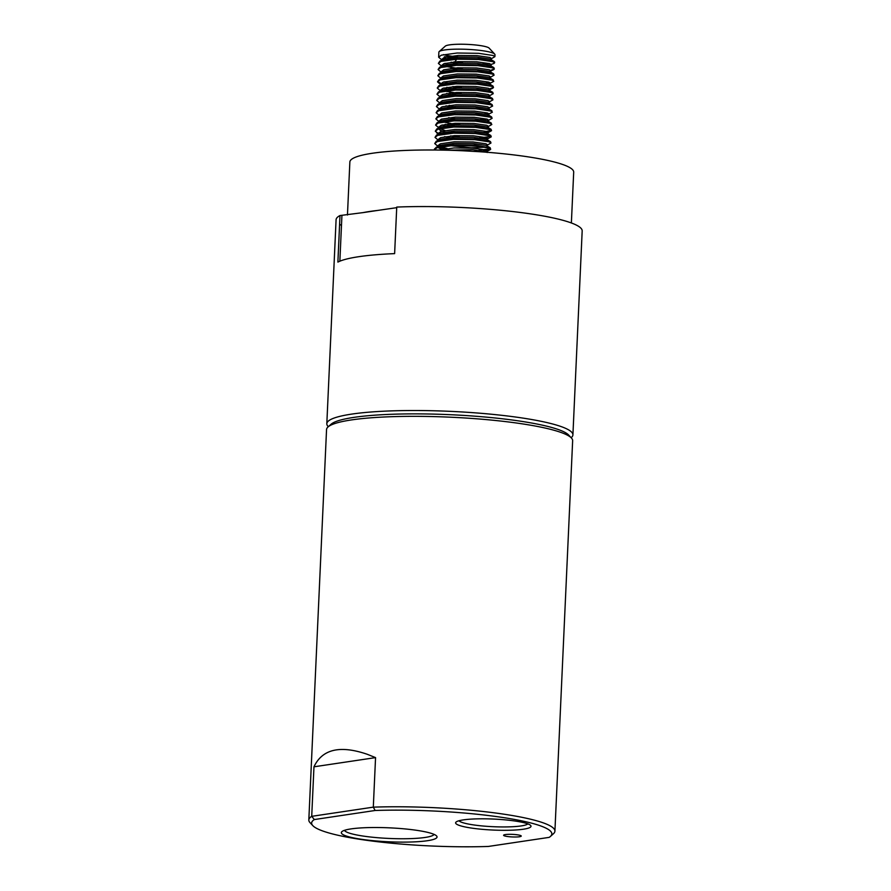 <?xml version="1.0" encoding="UTF-8"?>
<svg xmlns="http://www.w3.org/2000/svg" width="891" height="891" viewBox="0 0 891 891"><rect width="100%" height="100%" fill="white"/><g stroke="black" fill="none" stroke-linecap="round" stroke-linejoin="round"><path stroke-width="1.34" d="M328.311 426.689A123.17 17.954 2.6 0 1 326.819 423.704A123.17 17.954 2.6 0 1 351.622 414.115A123.17 17.954 2.6 0 1 489.315 414.037A123.17 17.954 2.6 0 1 572.913 434.886A123.17 17.954 2.6 0 1 571.153 437.715M326.819 423.704L336.085 219.754A123.17 17.954 2.6 0 1 339.994 215.544L337.889 262.088A123.17 17.954 2.6 0 1 358.772 256.697A123.17 17.954 2.6 0 1 394.624 253.623L396.74 207.08A123.17 17.954 2.6 0 1 520.578 212.504A123.17 17.954 2.6 0 1 582.179 230.925L572.913 434.886M347.457 215.021L349.862 161.984A112.032 16.328 2.6 0 1 372.416 153.252A112.032 16.328 2.6 0 1 497.657 153.185A112.032 16.328 2.6 0 1 573.693 172.152L571.376 222.973M339.994 215.544L363.049 212.615A112.032 16.328 2.6 0 1 369.776 211.457A112.032 16.328 2.6 0 1 377.528 210.454L396.718 207.67M341.487 225.378A123.17 17.954 2.6 0 1 339.605 224.298M341.91 215.845L339.861 261.186M377.528 210.454L363.049 212.615M443.373 54.607A28.078 4.087 -177.4 0 0 455.101 56.623L444.342 56.801L444.91 58.784M453.887 61.891L462.797 63.005M490.986 58.906L494.895 56.668L493.18 55.509L478.634 53.326L457.15 53.015L441.29 55.197L438.65 57.202L441.936 60.053M442.092 59.853L442.749 60.098M451.136 62.181L454.822 62.793M494.895 56.668L494.984 54.707A28.078 4.087 -177.4 0 0 494.705 54.095A28.078 4.087 -177.4 0 0 478.768 50.241A28.078 4.087 -177.4 0 0 441.502 50.575A28.078 4.087 -177.4 0 0 439.218 51.567A28.078 4.087 -177.4 0 0 438.884 52.157L438.65 57.202M486.954 65.845L494.06 63.417L494.65 62.069L492.935 60.911L478.389 58.728L456.905 58.405L439.887 61.078L438.372 63.372L441.658 66.224M445.533 66.402L462.507 69.175M494.616 62.838L492.901 61.679L478.356 59.497L456.86 59.185L441.012 61.368L438.372 63.372M450.857 68.351L457.317 69.342M490.585 70.356L494.338 69.008L493.859 67.605L492.656 67.081L478.111 64.898L456.615 64.575L439.608 67.237L438.094 69.543L441.346 72.371M494.338 69.008L492.623 67.85L478.066 65.667L456.582 65.344L440.733 67.538L438.094 69.543M490.139 77.406L494.06 75.178L493.581 73.775L492.378 73.24L477.821 71.057L456.337 70.745L439.33 73.407L437.815 75.713L441.09 78.564M494.06 75.178L492.344 74.02L477.788 71.837L456.303 71.514L440.455 73.697L437.815 75.713M489.159 83.832L493.781 81.337L492.099 79.41L477.543 77.227L456.058 76.916L439.04 79.577L437.537 81.872L440.811 84.723M437.626 81.493L442.036 84.122M452.873 86.55L461.672 87.674M493.781 81.337L492.066 80.179L477.509 77.996L456.025 77.684L440.176 79.867L437.537 81.872M489.749 88.855L493.491 87.507L493.024 86.115L491.821 85.581L477.264 83.398L455.78 83.075L438.762 85.748L437.247 88.042L440.533 90.893M444.409 91.071L461.393 93.845M493.491 87.507L491.787 86.349L477.231 84.166L455.746 83.854L439.887 86.037L437.247 88.042M449.743 93.02L456.192 94.012M489.304 95.905L493.213 93.678L492.734 92.274L491.542 91.751L476.986 89.568L455.501 89.245L438.483 91.907L436.969 94.212L440.254 97.063M440.31 96.039L441.479 96.451M493.213 93.678L491.498 92.519L476.952 90.336L455.468 90.013L439.608 92.207L436.969 94.212M440.421 96.863L441.067 97.097M489.025 102.075L492.935 99.848L492.456 98.444L491.253 97.91L476.707 95.727L455.223 95.415L438.205 98.077L436.69 100.382L439.942 103.211M492.935 99.848L491.219 98.689L476.674 96.495L455.19 96.183L439.33 98.366L436.69 100.382M449.175 105.35L452.862 105.962M488.045 108.502L492.656 106.007L490.974 104.08L476.429 101.897L454.945 101.585L437.926 104.247L436.412 106.541L439.697 109.393M492.656 106.007L490.941 104.848L476.395 102.665L454.9 102.354L439.051 104.537L436.412 106.541M487.756 114.672L492.378 112.177L490.696 110.25L476.15 108.067L454.655 107.744L437.648 110.417L436.133 112.712L439.419 115.563M492.378 112.177L490.663 111.019L476.106 108.836L454.622 108.524L438.773 110.707L436.133 112.712M448.619 117.69L455.078 118.681M488.179 120.575L492.099 118.347L491.62 116.944L490.418 116.42L475.861 114.226L454.377 113.914L437.37 116.576L435.855 118.882L439.107 121.711M443.005 121.911L451.191 123.559M492.099 118.347L490.384 117.189L475.827 115.006L454.343 114.683L438.495 116.877L435.855 118.882M448.34 123.849L454.8 124.851M487.9 126.745L491.821 124.506L490.139 122.579L475.582 120.396L454.098 120.085L437.08 122.746L435.576 125.052L438.851 127.903M438.907 126.867L440.076 127.29M491.821 124.506L490.106 123.359L475.549 121.165L454.065 120.853L438.205 123.036L435.576 125.052M439.018 127.691L439.675 127.936M438.795 133.951L438.584 133.294L440.9 131.478L454.856 129.462L473.756 129.652L486.564 131.478L488.079 132.447L487.622 132.915L491.531 130.676L491.064 129.284L489.861 128.749L475.304 126.567L453.82 126.255L436.802 128.917L435.287 131.211L438.873 133.917M438.628 133.037L439.798 133.461M450.623 135.889L459.433 137.014M491.531 130.676L489.827 129.518L475.271 127.335L453.786 127.023L437.926 129.206L435.287 131.211M486.642 139.341L491.253 136.846L490.774 135.443L489.582 134.92L475.026 132.737L453.541 132.414L436.523 135.076L435.008 137.381L438.261 140.21M491.253 136.846L489.538 135.688L474.992 133.505L453.508 133.182L437.648 135.376L435.008 137.381M487.065 145.244L490.974 143.017L490.495 141.613L489.293 141.09L474.747 138.896L453.263 138.584L436.245 141.246L434.73 143.551L437.982 146.38M490.974 143.017L489.259 141.858L474.714 139.675L453.229 139.352L437.37 141.546L434.73 143.551M440.21 146.892L447.215 148.519M483.1 150.891L490.139 149.755L490.217 147.783L474.469 145.066L452.984 144.754L437.125 146.937L434.485 148.942L434.485 150.011M434.552 149.332L435.031 150.011M490.696 149.176L488.981 148.017L474.435 145.834L452.94 145.523L437.091 147.706L434.452 149.721M479.313 151.704L462.451 150.757M458.598 56.979A28.078 4.087 -177.4 0 1 455.101 56.623L457.874 57.013M482.9 63.918L489.493 63.584M486.174 83.052L490.028 82.696M453.697 87.463L456.47 87.841M484.782 113.881L488.624 113.525M480.383 119.427L486.965 119.093M452.049 123.693L459.99 124.673M486.408 131.423L491.331 130.286M483.936 132.391L487.789 132.024M479.536 137.927L491.052 136.446M483.657 138.55L487.5 138.194M478.979 150.267L490.495 148.786M439.218 51.567L445.3 46.132A22.186 3.23 2.6 0 1 447.104 45.352A22.186 3.23 2.6 0 1 470.448 44.55A22.186 3.23 2.6 0 1 489.137 48.125L494.705 54.095M456.426 58.427L457.818 58.372M491.364 59.987L491.431 58.45L489.927 57.47L477.119 55.643L458.219 55.454L444.264 57.47L441.936 59.285L441.869 60.833M491.086 66.157L491.153 64.609L489.649 63.64L476.841 61.813L457.929 61.624L443.985 63.64L441.658 65.455L441.591 66.992M489.716 71.503L493.77 69.576M490.807 72.327L490.874 70.779L489.371 69.799L476.562 67.972L457.651 67.794L443.707 69.81L441.379 71.625L441.602 72.282M490.529 78.486L490.596 76.949L489.081 75.969L476.284 74.142L457.373 73.953L443.417 75.969L441.101 77.784L441.034 79.332M489.861 83.576L490.317 83.119L488.803 82.139L475.994 80.313L457.094 80.123L443.139 82.139L440.822 83.954L441.034 84.612M446.837 87.318L450.924 88.276M488.881 90.002L490.039 89.278L488.524 88.309L475.716 86.472L456.816 86.293L442.86 88.309L440.544 90.125L440.755 90.782M446.558 93.488L450.646 94.446M489.682 96.985L489.76 95.448L488.246 94.468L475.438 92.642L456.537 92.464L442.582 94.479L440.254 96.295L440.477 96.952M489.404 103.156L489.471 101.619L487.967 100.638L475.159 98.812L456.259 98.623L442.304 100.638L439.976 102.454L439.909 104.002M446.001 105.817L450.089 106.775M488.747 108.245L489.192 107.789L487.689 106.809L474.881 104.982L455.969 104.793L442.025 106.809L439.697 108.624L439.631 110.172M488.468 114.416L488.914 113.948L487.41 112.979L474.602 111.141L455.691 110.963L441.747 112.979L439.419 114.794L439.352 116.331M488.569 121.655L488.636 120.118L487.121 119.138L474.324 117.311L455.412 117.122L441.457 119.149L439.14 120.964L439.074 122.501M445.155 124.328L449.242 125.286M488.279 127.825L488.357 126.288L486.842 125.308L474.034 123.481L455.134 123.292L441.179 125.308L438.862 127.123L439.074 127.792M440.076 128.649L444.876 130.487M444.598 136.657L454.176 138.55M487.399 140.555L487.789 138.617L486.286 137.648L473.477 135.811L454.577 135.632L440.622 137.648L438.294 139.464L438.517 140.121M459.054 145.356L479.169 146.269M487.444 146.324L487.511 144.787L486.007 143.807L473.199 141.981L454.299 141.792L440.343 143.819L438.016 145.634L437.949 147.171M439.174 147.115L444.041 148.997M448.128 149.955L449.922 150.289M486.085 151.67L487.232 150.958L485.729 149.978L472.921 148.151L454.009 147.962L439.831 150.067M494.137 61.446L489.861 59.006L477.053 57.18L458.141 57.002L444.197 59.018L442.081 60.276M445.088 63.294L447.883 64.197M493.859 67.605L489.571 65.177L476.774 63.35L457.863 63.161L443.907 65.177L439.608 67.237M493.581 73.775L489.293 71.347L476.485 69.52L457.584 69.331L443.629 71.347L439.33 73.407M493.302 79.945L489.014 77.517L476.206 75.679L457.306 75.501L443.35 77.517L439.04 79.577M444.241 81.794L447.048 82.696M490.317 83.119L490.25 84.656L488.736 83.676L475.928 81.849L457.027 81.66L443.072 83.687L438.762 85.748M443.963 87.964L446.77 88.866M492.734 92.274L488.457 89.846L475.649 88.02L456.749 87.83L442.794 89.846L438.483 91.907M492.456 98.444L488.179 96.016L475.371 94.19L456.459 94.001L442.515 96.016L438.205 98.077M492.177 104.615L487.9 102.187L475.092 100.349L456.181 100.171L442.237 102.187L437.926 104.247M491.899 110.785L487.611 108.346L474.814 106.519L455.902 106.33L441.947 108.357L437.648 110.417M488.524 115.886L487.332 114.516L474.524 112.689L455.624 112.5L441.669 114.516L437.37 116.576M491.342 123.114L487.054 120.686L474.246 118.859L455.346 118.67L441.39 120.686L437.08 122.746M442.281 124.963L445.088 125.865M491.064 129.284L486.776 126.856L473.967 125.018L455.067 124.84L441.112 126.856L438.996 128.115M438.817 128.928L440.265 130.342L444.809 132.035M490.774 135.443L486.497 133.015L473.689 131.189L454.789 130.999L440.833 133.015L436.523 135.076M490.495 141.613L486.219 139.185L473.411 137.359L454.499 137.169L440.555 139.185L438.439 140.444M450.178 145.667L471.283 147.772L485.684 147.193M490.217 147.783L485.94 145.356L473.132 143.529L454.221 143.34L440.277 145.356L435.966 147.416M437.971 147.427L442.549 150.111M487.232 152.283L472.854 149.688L446.146 150.189M445.901 56.979L456.437 58.16M444.275 58.349L445.834 58.528M453.43 59.374L456.359 59.708L454.856 62.014M505.008 836.036A8.843 1.292 2.6 0 1 503.593 835.257A8.843 1.292 2.6 0 1 509.942 834.31A8.843 1.292 2.6 0 1 519.832 835.29A8.843 1.292 2.6 0 1 521.257 836.059A8.843 1.292 2.6 0 1 514.909 837.005A8.843 1.292 2.6 0 1 505.008 836.036M344.494 830.334A44.962 6.549 -177.4 0 0 351.644 833.798A44.962 6.549 -177.4 0 0 413.769 838.487A44.962 6.549 -177.4 0 0 434.095 834.399M349.038 836.838A47.902 6.983 2.6 0 1 341.899 831.637A47.902 6.983 2.6 0 1 379.176 827.539A47.902 6.983 2.6 0 1 429.328 832.795A47.902 6.983 2.6 0 1 436.568 835.936A47.902 6.983 2.6 0 1 405.973 842.106A47.902 6.983 2.6 0 1 349.038 836.838M472.787 819.029A37.734 5.502 2.6 0 1 530.635 825.445A37.734 5.502 2.6 0 1 513.829 830.089A37.734 5.502 2.6 0 1 472.809 828.262A37.734 5.502 2.6 0 1 456.058 822.059A37.734 5.502 2.6 0 1 472.787 819.029M458.976 820.756A34.782 5.068 -177.4 0 0 512.358 826.737A34.782 5.068 -177.4 0 0 527.851 823.885M313.966 766.806C322.286 749.142 340.061 744.965 367.304 754.298L375.556 757.617L313.966 766.806L311.716 816.334L373.307 807.146A123.17 17.954 2.6 0 1 554.915 831.136A123.17 17.954 2.6 0 1 553.456 833.72L550.415 836.437A120.229 17.519 2.6 0 1 549.157 837.373L488.346 846.45A120.229 17.519 2.6 0 1 312.83 825.656A120.229 17.519 2.6 0 1 314.334 819.553L311.716 816.334A123.17 17.954 2.6 0 0 308.821 819.965L326.551 429.54A123.17 17.954 2.6 0 1 328.022 426.956A123.17 17.954 2.6 0 1 382.618 417.077A123.17 17.954 2.6 0 1 571.421 438.004A123.17 17.954 2.6 0 1 572.646 440.711L554.915 831.136M312.83 825.656L310.046 822.671A123.17 17.954 2.6 0 1 308.821 819.965M328.022 426.956L331.062 424.239A120.229 17.519 2.6 0 1 384.355 414.593A120.229 17.519 2.6 0 1 568.647 435.031L571.421 438.004M375.556 757.617L373.307 807.146L375.133 810.487A120.229 17.519 2.6 0 1 501.254 817.259A120.229 17.519 2.6 0 1 550.415 836.437M375.133 810.487L314.334 819.553M441.379 71.625L441.312 73.162M440.822 83.954L440.744 85.503M490.039 89.278L489.961 90.826M440.544 90.125L440.466 91.662M440.254 96.295L440.187 97.832M489.192 107.789L489.126 109.326M488.914 113.948L488.847 115.496M438.862 127.123L438.784 128.672M488.079 132.447L488.001 133.995M438.584 133.294L438.506 134.842M438.294 139.464L438.227 141.001M487.232 150.958L487.165 152.495M492.935 88.086L489.582 89.746M436.612 132.859L438.572 134.062M490.139 149.755L486.787 151.414M443.239 59.419L439.887 61.078M489.838 84.155L493.024 86.115M488.435 114.984L491.62 116.944M440.154 127.257L436.802 128.917M439.597 139.586L436.245 141.246"/></g></svg>
